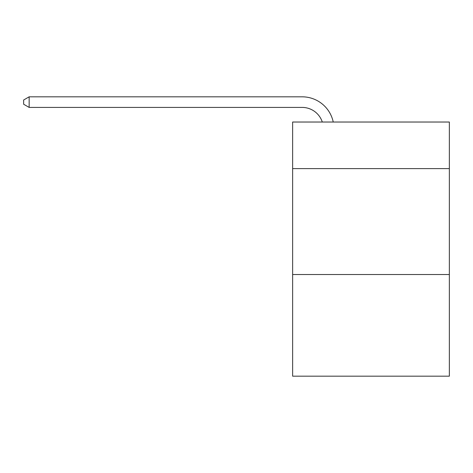 <?xml version="1.0" encoding="UTF-8"?>
<svg xmlns="http://www.w3.org/2000/svg" width="473" height="473" viewBox="0 0 473 473"><rect width="100%" height="100%" fill="white"/><g stroke="black" fill="none" stroke-linecap="round" stroke-linejoin="round"><path stroke-width="0.71" d="M449.35 168.619L449.35 122.028L292.627 122.028L292.627 168.619L449.35 168.619L449.35 376.177L292.627 376.177L292.627 168.619M449.35 274.517L292.627 274.517M302.152 107.412A21.179 21.179 0 0 1 322.29 122.028A21.179 21.179 0 0 0 302.152 107.412A21.179 21.179 0 0 1 322.29 122.028A21.179 21.179 0 0 0 302.152 107.412A21.179 21.179 0 0 1 322.29 122.028A21.179 21.179 0 0 0 302.152 107.412A21.179 21.179 0 0 1 322.29 122.028A21.179 21.179 0 0 0 302.152 107.412A21.179 21.179 0 0 1 322.29 122.028A21.179 21.179 0 0 0 302.152 107.412A21.179 21.179 0 0 1 322.29 122.028A21.179 21.179 0 0 0 302.152 107.412A21.179 21.179 0 0 1 322.29 122.028A21.179 21.179 0 0 0 302.152 107.412A21.179 21.179 0 0 1 322.29 122.028A21.179 21.179 0 0 0 302.152 107.412A21.179 21.179 0 0 1 322.29 122.028A21.179 21.179 0 0 0 302.152 107.412A21.179 21.179 0 0 1 322.29 122.028A21.179 21.179 0 0 0 302.152 107.412A21.179 21.179 0 0 1 322.29 122.028A21.179 21.179 0 0 0 302.152 107.412A21.179 21.179 0 0 1 322.29 122.028A21.179 21.179 0 0 0 302.152 107.412A21.179 21.179 0 0 1 322.29 122.028A21.179 21.179 0 0 0 302.152 107.412L29.155 107.412L29.155 96.823L302.152 96.823A31.768 31.768 0 0 1 333.24 122.028M29.155 107.412L23.65 104.237L23.65 99.998L29.155 96.823"/></g></svg>
